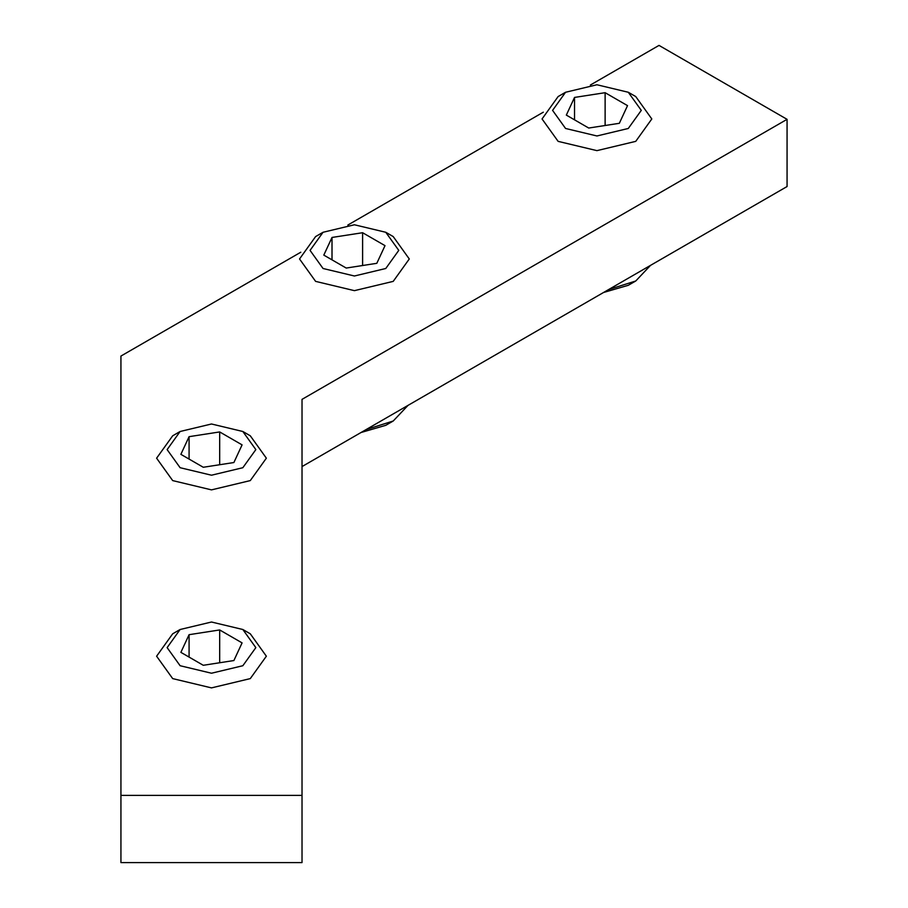 <?xml version="1.0" encoding="UTF-8"?>
<svg xmlns="http://www.w3.org/2000/svg" width="908" height="908" viewBox="0 0 908 908"><rect width="100%" height="100%" fill="white"/><g stroke="black" fill="none" stroke-linecap="round" stroke-linejoin="round"><path stroke-width="1.36" d="M302.024 466.576L787.066 186.537L787.066 119.334L302.024 399.361L302.024 795.385L120.934 795.385L120.934 356.061L300.798 252.22M120.934 795.385L120.934 862.6L302.024 862.6L302.024 795.385M347.832 225.059L543.313 112.195M590.348 85.046L659.015 45.4L787.066 119.334M180.113 431.493L172.679 435.795L156.607 458.188L172.679 480.593L211.485 489.877L250.279 480.593L266.362 458.188L250.29 435.795L242.845 431.493L255.84 449.608L242.845 467.711L211.485 475.213L180.113 467.711L167.129 449.608L180.113 431.493L211.485 423.991L242.845 431.493M219.679 431.936L242.084 444.875L233.889 462.535L203.279 467.268L180.874 454.341L189.08 436.669L219.679 431.936L219.679 464.737M189.08 459.073L189.08 436.669M180.113 629.505L172.679 633.807L156.607 656.212L172.679 678.605L211.485 687.889L250.279 678.605L266.362 656.212L250.29 633.807L242.845 629.505L255.84 647.62L242.845 665.723L211.485 673.225L180.113 665.723L167.129 647.62L180.113 629.505L211.485 622.014L242.845 629.505M219.679 629.948L242.084 642.887L233.889 660.547L203.279 665.292L180.874 652.353L189.08 634.681L219.679 629.948L219.679 662.749M189.08 657.086L189.08 634.681M408.021 405.377L393.209 421.017L366.117 429.563M393.209 421.017L385.775 425.319L360.987 432.526M323.044 232.278L315.609 236.568L299.538 258.973L315.609 281.378L354.415 290.651L393.209 281.378L409.281 258.973L393.209 236.568L385.775 232.278L398.771 250.381L385.775 268.496L354.415 275.998L323.044 268.496L310.059 250.381L323.044 232.278L354.415 224.775L385.775 232.278M362.61 232.72L385.015 245.648L376.809 263.32L346.209 268.053L323.804 255.114L332.01 237.453L362.61 232.72L362.61 265.511M332.01 259.858L332.01 237.453M650.537 265.363L635.736 281.003L608.632 289.55M603.502 292.512L628.291 285.294L635.736 281.003M565.559 92.264L558.125 96.554L542.053 118.959L558.125 141.364L596.931 150.637L635.736 141.364L651.808 118.959L635.736 96.554L628.291 92.264L641.286 110.367L628.291 128.471L596.931 135.973L565.559 128.471L552.575 110.367L565.559 92.264L596.931 84.762L628.291 92.264M588.725 128.039L566.331 115.1L574.526 97.428L605.125 92.695L627.53 105.634L619.335 123.306L588.725 128.039M605.125 125.497L605.125 92.695M574.526 119.833L574.526 97.428"/></g></svg>
